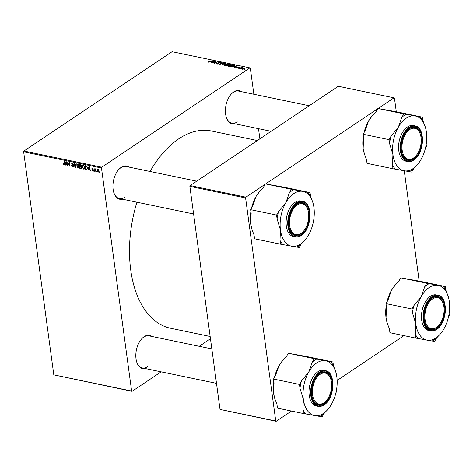 <?xml version="1.0" encoding="UTF-8"?>
<svg xmlns="http://www.w3.org/2000/svg" width="473" height="473" viewBox="0 0 473 473"><rect width="100%" height="100%" fill="white"/><g stroke="black" fill="none" stroke-linecap="round" stroke-linejoin="round"><path stroke-width="0.71" d="M122.548 199.222A16.987 9.992 -78.3 0 1 113.81 192.582A16.987 9.992 -78.3 0 1 118.557 169.748A16.987 9.992 -78.3 0 1 121.224 167.341A16.987 9.992 -78.3 0 1 129.218 167.146M196.733 181.183L126.149 166.508A16.378 9.631 101.7 0 0 120.816 167.785A16.378 9.631 101.7 0 0 118.398 169.931M113.739 192.351A16.378 9.631 101.7 0 0 119.48 198.583A16.378 9.631 101.7 0 0 124.807 197.306M235.022 123.802A16.987 9.992 -78.3 0 1 226.277 117.162A16.987 9.992 -78.3 0 1 231.025 94.328A16.987 9.992 -78.3 0 1 233.692 91.922A16.987 9.992 -78.3 0 1 241.685 91.727M309.2 105.763L238.617 91.088A16.378 9.631 101.7 0 0 233.29 92.365A16.378 9.631 101.7 0 0 230.871 94.511M226.206 116.932A16.378 9.631 101.7 0 0 231.947 123.163A16.378 9.631 101.7 0 0 237.28 121.886M145.448 368.568A16.987 9.992 -78.3 0 1 136.703 361.934A16.987 9.992 -78.3 0 1 141.451 339.094A16.987 9.992 -78.3 0 1 144.117 336.687A16.987 9.992 -78.3 0 1 152.111 336.492M211.845 348.908L149.042 335.854A16.378 9.631 101.7 0 0 143.715 337.131A16.378 9.631 101.7 0 0 141.297 339.277M136.632 361.697A16.378 9.631 101.7 0 0 142.373 367.929A16.378 9.631 101.7 0 0 147.706 366.652M150.077 171.48A100.708 59.226 -78.3 0 1 178.705 138.867A100.708 59.226 -78.3 0 1 211.472 131.009L257.336 140.546M94.103 171.25L93.755 170.647L94.103 171.25M96.462 171.74L96.114 171.137L96.462 171.74M83.124 165.254L82.544 165.645L83.467 165.272L84.856 167.217L84.36 169.015L83.691 169.133L82.314 167.241L82.805 165.373M88.28 170.038L87.901 169.961L88.948 166.461L89.373 166.549L90.349 170.469L89.746 169.328L88.552 169.08L88.28 170.038M81.87 168.016L81.084 168.542L79.736 168.264L79.789 164.557L81.12 164.894L81.705 165.857L81.368 166.697L81.888 167.554L81.084 168.542L81.593 168.465M75.426 167.365L74.982 167.276L73.948 163.339L74.302 163.416L75.183 166.786L75.999 163.77L76.378 163.847L75.426 167.365M63.796 164.563L64.198 161.317L64.553 161.388L64.511 164.107L63.837 165.006L63.033 164.019L63.358 163.699L63.796 164.563L64.511 164.196M64.245 164.947L63.837 165.006L64.458 164.586M68.035 165.834L67.68 165.757L67.74 162.05L69.507 165.574L69.537 162.422L69.892 162.499L69.844 166.206L69.472 166.129L68.065 162.688L68.035 165.834M161.145 371.831L132.068 391.331L53.804 374.847L131.63 391.029L101.476 168.004L23.65 151.821L23.94 151.029L101.766 167.211L101.476 168.004M53.804 374.847L23.65 151.821M65.262 165.254L64.884 165.178L65.93 161.677L66.356 161.766L67.337 165.686L66.728 164.545L65.534 164.297L65.262 165.254M72.706 166.851L71.488 165.337L72.665 166.407L73.262 165.911L71.618 163.794L72.422 162.978L73.557 164.291L72.47 163.422L71.967 163.847L73.605 165.946L73.327 166.774L72.706 166.851L73.617 166.236M72.665 166.407L73.557 165.71M71.855 163.043L72.422 162.978M72.866 163.155L71.967 163.847M77.531 164.096L76.957 164.48L77.874 164.107L79.269 166.053L78.772 167.85L78.104 167.974L76.727 166.076L77.217 164.214M91.626 169.866L92.554 170.641L92.956 170.31L91.774 168.784L92.401 168.146L93.311 169.157L92.43 168.489L92.117 168.796L93.305 170.351L92.59 170.984L91.697 169.819M92.554 170.641L93.246 170.114M91.975 168.199L92.401 168.146M92.749 168.276L92.117 168.796M93.098 170.93L92.59 170.984L93.311 170.499M86.323 169.636L85.323 169.429L85.377 165.716L86.654 166.029L87.6 167.702L86.849 169.653L86.323 169.636L87.552 168.808M98.845 171.581L98.041 172.119L97.06 170.836L97.929 169.293L98.898 170.623L98.041 172.119L98.538 172.03M97.42 169.369L97.929 169.293M95.853 169.08L95.114 171.463L94.76 171.386L94.801 168.69L95.144 169.322L95.623 168.814L95.794 169.369L95.44 169.281L95.871 168.991M95.783 168.891L95.144 169.322L95.623 168.814M99.697 172.414L99.342 171.811L99.697 172.414M231.072 65.576L228.134 66.261L227.614 65.907L229.659 64.63L231.043 64.576L231.569 64.949L231.072 65.576M233.863 66.817L236.908 65.824L234.827 67.627L234.478 67.55L235.057 67.065L233.863 66.817M208.274 62.134L208.41 61.466L208.794 61.52L208.593 61.939L212.087 60.662L209.805 61.827L208.274 62.134L208.144 61.614L208.215 62.123M208.54 61.656L208.623 62.17M218.946 63.695L217.142 63.979L216.569 63.654L216.959 63.187L217.462 63.784L218.573 63.642L218.384 62.537L219.998 62.282L220.187 63.015L219.691 62.477L218.751 62.602L219.064 63.607M217.06 63.506L217.497 64.026M218.703 63.465L218.384 62.537L218.224 62.992M220.507 62.59L220.247 62.98M219.88 62.968L219.691 62.477M218.751 62.602L218.792 63.79L218.638 62.743M223.918 63.122L219.46 64.429L221.488 62.619L221.837 62.69L220.099 64.245L223.918 63.122M225.485 64.417L222.541 65.103L222.02 64.748L224.072 63.465L225.45 63.417L225.982 63.784L225.485 64.417M244.618 69.342L243.826 69.496L244.618 69.342M253.847 94.257L250.323 68.189L249.886 67.887L172.06 51.705L23.94 151.029M249.886 67.887L101.766 167.211M227.318 65.369L225.562 65.7L224.214 65.422L227.324 63.831L228.607 64.139L227.454 65.256M228.654 64.494L228.607 64.139L228.494 64.618M210.846 62.034L213.897 61.041L211.815 62.838L211.461 62.767L212.04 62.282L210.846 62.034M214.423 62.022L212.158 62.915L215.274 61.33L215.647 61.407L214.452 63.051L217.432 61.774L214.322 63.364L213.95 63.287L215.132 61.638L214.423 62.022M237.026 68.112L236.849 67.497L237.275 67.958L238.014 67.864L237.884 67.071L239.143 66.87L239.379 67.414L238.274 67.119L238.386 67.923L237.026 68.112L236.819 67.521L236.89 68.077M237.233 67.544L237.298 68.153M237.943 67.556L237.884 67.071L237.954 67.562M239.214 67.391L239.143 66.87L239.379 67.414M238.995 67.361L238.895 67.024M238.161 67.225L238.357 67.941M234.224 65.83L234.147 65.28L233.881 66.108L231.403 66.859L229.807 66.581L232.917 64.996L234.371 65.516M244.712 68.709L242.483 69.247L242.389 68.579L244.671 68.017L244.76 68.674M242.483 69.247L242.389 68.579L242.478 69.247M241.384 68.668L240.591 68.822L241.384 68.668M240.509 68.159L239.237 68.544L241.502 67.391L241.857 67.462L241.384 67.698L242.537 67.633L240.509 68.159M239.025 68.177L238.232 68.331L239.025 68.177M259.872 138.837L258.5 128.686M210.473 338.757L199.234 346.289M291.474 411.043L276.185 421.295L220.022 409.405L275.747 420.994L245.593 197.962L189.868 186.38L190.158 185.587L245.883 197.176L245.593 197.962M220.022 409.405L189.868 186.38M396.285 111.758L394.441 98.153L394.009 97.846L378.087 108.524M377.696 108.784L265.619 183.944M265.229 184.204L245.883 197.176M394.009 97.846L338.278 86.263L190.158 185.587M419.179 281.104L404.267 170.824M403.942 335.623L337.143 380.422M275.747 420.994L276.185 421.295M210.16 336.457L170.475 328.209A100.708 59.226 -78.3 0 1 136.934 202.213M131.63 391.029L132.068 391.331M227.312 64.092L226.348 64.588L228.134 64.553L227.312 64.092M228.169 64.789L227.915 64.216M225.982 64.771L224.929 65.309L226.975 65.292L225.982 64.771M227.01 65.528L226.721 64.925M222.535 64.476L222.487 64.121M225.58 64.346L225.45 63.417M224.149 63.654L222.824 64.204L222.866 64.907L225.16 64.322L225.142 63.613L224.149 63.654M225.195 64.588L225.142 63.613M222.895 65.144L222.824 64.204M221.535 62.968L221.488 62.619M217.066 63.961L216.959 63.187M220.099 63.004L219.998 62.282M213.524 61.36L213.465 60.952M212.087 62.607L212.04 62.282M212.554 61.46L211.336 61.874L212.288 62.069L213.353 61.171L212.554 61.46M213.394 61.472L213.353 61.171M212.336 62.389L212.288 62.069M215.345 61.845L215.274 61.33M214.783 62.667L214.712 62.158M215.191 62.069L215.132 61.638M236.932 68.088L236.849 67.497M238.144 68.041L238.102 67.74M238.262 67.994L238.167 67.278M236.535 66.149L236.482 65.735M235.105 67.391L235.057 67.065M235.572 66.25L234.354 66.658L235.306 66.853L236.37 65.96L235.572 66.25M236.411 66.255L236.37 65.96M235.347 67.178L235.306 66.853M232.905 65.256L230.522 66.468L233.55 66.025L233.81 65.481L232.905 65.256M233.585 66.291L233.81 65.481M228.122 65.635L228.075 65.286M231.102 65.038L231.043 64.576M229.742 64.813L228.412 65.369L228.453 66.066L230.753 65.487L230.735 64.771L229.742 64.813M230.789 65.747L230.735 64.771M228.483 66.303L228.412 65.369M244.423 68.171L242.767 68.632L242.714 69.093L244.364 68.632L244.423 68.171L244.399 68.892M242.744 69.277L242.767 68.632M68.041 165.515L67.68 165.757M69.856 165.343L69.507 165.574M69.868 164.35L69.501 164.598M69.844 165.881L69.472 166.129M65.38 164.846L64.884 165.178M66.031 163.965L65.534 164.297M65.978 162.854L65.664 163.889L66.622 164.09L66.149 162.127L65.978 162.854M63.358 163.8L63.033 164.019M73.421 165.361L73.126 165.556M72.47 164.486L72.127 164.716M72.026 163.522L71.618 163.794M73.528 164.137L73.22 164.338M73.504 164.054L73.209 164.255M75.556 166.886L74.982 167.276M75.674 166.461L75.183 166.786M79.186 167.247L78.104 167.974M77.046 165.863L76.727 166.076M78.311 164.297L77.27 164.829L77.075 166.171L78.069 167.531L79.263 166.945M79.21 165.739L78.914 165.94L77.927 164.557L77.27 164.829M78.069 167.531L78.914 165.94M80.233 167.933L79.736 168.264M80.132 165.065L80.12 166.218L81.238 166.295L81.356 165.804L80.132 165.065L80.629 164.728M81.149 164.911L80.735 165.189M81.652 165.603L81.356 165.804M81.202 166.319L81.717 165.976L80.688 166.336M80.114 166.65L80.097 167.903L81.096 168.092L81.539 167.472L80.114 166.65L80.605 166.319M81.705 166.236L80.853 166.803M81.823 167.282L81.096 168.092M92.625 168.211L91.774 168.784M93.264 168.938L92.968 169.133M88.398 169.63L87.901 169.961M89.048 168.749L88.552 169.08M88.995 167.637L88.682 168.678L89.633 168.873L89.166 166.91L88.995 167.637M85.82 169.092L85.323 169.429M85.725 166.224L85.684 169.068L86.878 169.115L87.245 167.602L86.683 166.484L85.725 166.224L86.222 165.893M86.991 166.283L86.683 166.484M87.546 167.401L87.245 167.602M84.779 168.406L83.691 169.133M82.639 167.022L82.314 167.241M83.904 165.455L82.858 165.993L82.669 167.33L83.656 168.695L84.856 168.104M84.803 166.904L84.501 167.105L83.514 165.716L82.858 165.993M83.656 168.695L84.501 167.105M97.385 170.623L97.06 170.836M98.26 169.435L97.663 169.695L98.148 169.369M98.851 170.351L98.55 170.552L97.958 169.636L97.408 170.865L98 171.77L98.91 171.285M98 171.77L98.55 170.552M96.468 171.433L96.114 171.669M95.126 171.143L94.76 171.386M94.109 170.942L93.755 171.179M99.697 172.101L99.348 172.338M415.873 338.106L389.929 332.708L389.415 328.883L387.316 323.402L386.039 317.761L386.512 307.438L385.998 303.607L387.937 300.219L391.461 290.321L395.44 284.764L398.822 281.222L400.767 277.834L419.474 281.157L445.412 286.549L426.711 283.226L424.766 286.614L421.242 296.512L413.881 305.611L411.936 308.999L412.456 312.83L415.826 323.952L415.353 334.275L415.873 338.106L434.581 341.429L436.52 338.041L440.369 333.962A27.972 16.449 -78.3 0 1 435.97 337.929A27.972 16.449 -78.3 0 1 427.149 340.17A27.972 16.449 -78.3 0 1 415.826 323.952A27.972 16.449 -78.3 0 1 421.242 296.512A27.972 16.449 -78.3 0 1 437.986 285.29A27.972 16.449 -78.3 0 1 448.185 296.358A27.972 16.449 -78.3 0 1 449.303 301.502A27.972 16.449 101.7 0 1 443.887 328.942A27.972 16.449 -78.3 0 1 440.369 333.962M432.121 340.992A30.396 17.879 101.7 0 0 434.344 339.72A30.396 17.879 101.7 0 0 436.52 338.041M436.555 328.433A16.987 9.992 -78.3 0 1 425.002 323.065A16.987 9.992 -78.3 0 1 429.75 300.231A16.987 9.992 -78.3 0 1 432.417 297.819A16.987 9.992 -78.3 0 1 444.65 306.309A16.987 9.992 -78.3 0 1 436.555 328.433M432.009 298.268A16.378 9.631 101.7 0 0 429.59 300.414A16.378 9.631 -78.3 0 1 433.179 297.594A16.378 9.631 -78.3 0 1 437.342 296.991A16.378 9.631 101.7 0 0 432.009 298.268M438.885 325.105A15.775 9.277 101.7 0 0 443.296 303.897A15.775 9.277 101.7 0 0 433.694 298.268A15.775 9.277 101.7 0 0 424.89 317.738A15.775 9.277 101.7 0 0 435.284 327.984A15.775 9.277 101.7 0 0 438.885 325.105L438.577 325.465A16.378 9.631 -78.3 0 1 434.835 328.457A16.378 9.631 -78.3 0 1 430.672 329.066A16.378 9.631 -78.3 0 1 424.931 322.834A16.378 9.631 101.7 0 0 430.672 329.066A16.378 9.631 101.7 0 0 436 327.789A16.378 9.631 101.7 0 0 438.731 325.276M437.903 295.247L436.272 294.91A18.199 10.702 101.7 0 0 430.347 296.329A18.199 10.702 101.7 0 0 421.478 315.385A18.199 10.702 101.7 0 0 428.863 330.544L430.495 330.887A18.199 10.702 -78.3 0 1 423.11 315.728A18.199 10.702 -78.3 0 1 431.979 296.666A18.199 10.702 -78.3 0 1 437.903 295.247C448.558 296.518 447.328 323.177 436.573 329.439C434.527 330.798 432.505 331.283 430.495 330.887A18.199 10.702 -78.3 0 0 436.413 329.468M448.392 317.324L449.35 315.657L449.096 313.759M385.998 303.607L411.936 308.999M400.767 277.834L426.711 283.226M448.185 296.358L445.933 290.381L445.412 286.549M386.949 301.94A27.972 16.449 -78.3 0 1 391.461 290.321A27.972 16.449 -78.3 0 1 394.979 285.302L395.44 284.764M387.316 323.402L387.162 322.899A27.972 16.449 -78.3 0 1 386.039 317.761A27.972 16.449 -78.3 0 1 386.252 305.505M443.225 303.672A16.378 9.631 101.7 0 0 437.342 296.991A16.378 9.631 -78.3 0 1 443.154 303.441L443.296 303.897M429.171 283.664A30.396 17.879 101.7 0 0 424.766 286.614M413.881 305.611A30.396 17.879 101.7 0 0 412.456 312.83M415.353 334.275A30.396 17.879 101.7 0 0 418.333 338.544M445.933 290.381A30.396 17.879 101.7 0 0 442.953 286.112M414.614 157.148A15.775 9.277 101.7 0 0 415.992 155.753A15.775 9.277 101.7 0 0 420.396 134.551A15.775 9.277 101.7 0 0 408.571 130.412A15.775 9.277 101.7 0 0 402.446 151.738A15.775 9.277 101.7 0 0 414.614 157.148M420.326 134.326A16.378 9.631 101.7 0 0 414.443 127.645A16.378 9.631 101.7 0 0 409.115 128.922A16.378 9.631 101.7 0 0 406.697 131.068A16.378 9.631 -78.3 0 1 407.974 129.797A16.378 9.631 -78.3 0 1 414.443 127.645A16.378 9.631 -78.3 0 1 420.255 134.096L420.396 134.551M415.992 155.753L415.678 156.114A16.378 9.631 -78.3 0 1 414.247 157.562A16.378 9.631 -78.3 0 1 407.773 159.72A16.378 9.631 -78.3 0 1 402.032 153.489A16.378 9.631 101.7 0 0 407.773 159.72A16.378 9.631 101.7 0 0 413.106 158.437A16.378 9.631 101.7 0 0 415.832 155.93M392.974 168.755L367.036 163.362L366.516 159.537L364.423 154.056L363.146 148.416L363.619 138.086L363.098 134.261L365.044 130.873L368.562 120.976L372.541 115.418L375.929 111.876L377.868 108.483L396.575 111.811L422.519 117.203L403.812 113.881L401.867 117.269L398.349 127.166L390.982 136.265L389.043 139.653L389.557 143.485L392.927 154.606L392.46 164.929L392.974 168.755L411.681 172.083L413.627 168.695L417.009 165.154M420.988 159.596A27.972 16.449 -78.3 0 1 417.47 164.616A27.972 16.449 -78.3 0 1 413.077 168.583A27.972 16.449 -78.3 0 1 404.249 170.818A27.972 16.449 -78.3 0 1 392.927 154.606A27.972 16.449 -78.3 0 1 398.349 127.166A27.972 16.449 -78.3 0 1 415.087 115.944A27.972 16.449 -78.3 0 1 425.286 127.012A27.972 16.449 -78.3 0 1 426.41 132.156A27.972 16.449 101.7 0 1 420.988 159.596M409.222 171.646A30.396 17.879 101.7 0 0 411.451 170.369A30.396 17.879 101.7 0 0 413.627 168.695M413.662 159.088A16.987 9.992 -78.3 0 1 402.103 153.719A16.987 9.992 -78.3 0 1 406.851 130.885A16.987 9.992 -78.3 0 1 409.523 128.473A16.987 9.992 -78.3 0 1 421.756 136.963A16.987 9.992 -78.3 0 1 413.662 159.088M415.004 125.901L413.372 125.564A18.199 10.702 101.7 0 0 407.454 126.983A18.199 10.702 101.7 0 0 398.579 146.039A18.199 10.702 101.7 0 0 405.964 161.198L407.596 161.541A18.199 10.702 -78.3 0 1 400.217 146.382A18.199 10.702 -78.3 0 1 409.086 127.32A18.199 10.702 -78.3 0 1 415.004 125.901C425.659 127.166 424.435 153.831 413.68 160.093C411.634 161.453 409.606 161.932 407.596 161.541A18.199 10.702 -78.3 0 0 413.52 160.116M425.499 147.978L426.451 146.311L426.197 144.407M363.098 134.261L389.043 139.653M377.868 108.483L403.812 113.881M425.286 127.012L423.033 121.035L422.519 117.203M364.056 132.594A27.972 16.449 -78.3 0 1 368.562 120.976A27.972 16.449 -78.3 0 1 372.08 115.95L372.541 115.418M364.423 154.056L364.263 153.554A27.972 16.449 -78.3 0 1 363.146 148.416A27.972 16.449 -78.3 0 1 363.359 136.159M406.272 114.318A30.396 17.879 101.7 0 0 401.867 117.269M390.982 136.265A30.396 17.879 101.7 0 0 389.557 143.485M392.46 164.929A30.396 17.879 101.7 0 0 395.434 169.192M423.033 121.035A30.396 17.879 101.7 0 0 420.059 116.766M318.997 375.178A15.775 9.277 101.7 0 0 312.872 396.51A15.775 9.277 101.7 0 0 325.04 401.914A15.775 9.277 101.7 0 0 326.417 400.525A15.775 9.277 101.7 0 0 330.822 379.316A15.775 9.277 101.7 0 0 318.997 375.178M326.417 400.525L326.104 400.885A16.378 9.631 -78.3 0 1 324.673 402.328A16.378 9.631 -78.3 0 1 318.199 404.486A16.378 9.631 -78.3 0 1 312.458 398.254A16.378 9.631 101.7 0 0 318.199 404.486A16.378 9.631 101.7 0 0 323.532 403.203A16.378 9.631 101.7 0 0 326.258 400.696M330.751 379.092A16.378 9.631 101.7 0 0 324.868 372.411A16.378 9.631 101.7 0 0 319.541 373.688A16.378 9.631 101.7 0 0 317.123 375.834A16.378 9.631 -78.3 0 1 318.4 374.563A16.378 9.631 -78.3 0 1 324.868 372.411A16.378 9.631 -78.3 0 1 330.68 378.861L330.822 379.316M308.774 371.932A27.972 16.449 -78.3 0 1 316.685 362.945A27.972 16.449 -78.3 0 1 325.513 360.71L314.238 358.646L312.298 362.034L308.774 371.932L301.407 381.031L299.468 384.419L299.983 388.25L303.359 399.372L302.886 409.695L303.4 413.526L322.107 416.849L324.052 413.461L327.895 409.382A27.972 16.449 -78.3 0 1 314.675 415.584A27.972 16.449 -78.3 0 1 303.359 399.372A27.972 16.449 101.7 0 1 308.774 371.932M316.697 359.084A30.396 17.879 101.7 0 0 314.468 360.355A30.396 17.879 101.7 0 0 312.298 362.034M319.949 373.238A16.987 9.992 -78.3 0 1 332.182 381.729A16.987 9.992 -78.3 0 1 324.088 403.853A16.987 9.992 -78.3 0 1 312.529 398.485A16.987 9.992 -78.3 0 1 317.277 375.651A16.987 9.992 -78.3 0 1 319.949 373.238M317.88 371.748A18.199 10.702 101.7 0 0 309.005 390.804A18.199 10.702 101.7 0 0 316.39 405.964L318.022 406.307A18.199 10.702 -78.3 0 1 310.643 391.147A18.199 10.702 -78.3 0 1 319.512 372.085A18.199 10.702 -78.3 0 1 325.43 370.666L323.798 370.329A18.199 10.702 101.7 0 0 317.88 371.748M303.4 413.526L277.462 408.128L276.942 404.303L274.848 398.822L273.571 393.181L274.044 382.858L273.524 379.027L275.469 375.639L278.987 365.741L282.966 360.184L286.354 356.642L288.294 353.254L314.238 358.646M273.524 379.027L299.468 384.419M288.294 353.254L307.001 356.577L332.945 361.969L325.513 360.71A27.972 16.449 -78.3 0 1 335.712 371.778A27.972 16.449 -78.3 0 1 336.835 376.922A27.972 16.449 -78.3 0 1 331.413 404.362A27.972 16.449 -78.3 0 1 327.895 409.382M335.712 371.778L333.459 365.8L332.945 361.969M335.925 392.744L336.877 391.076L336.622 389.178M274.848 398.822L274.689 398.319A27.972 16.449 -78.3 0 1 273.571 393.181A27.972 16.449 -78.3 0 1 273.784 380.925M274.482 377.359A27.972 16.449 -78.3 0 1 278.987 365.741A27.972 16.449 -78.3 0 1 282.505 360.722L282.966 360.184M319.647 416.411A30.396 17.879 101.7 0 0 324.052 413.461M333.459 365.8A30.396 17.879 101.7 0 0 330.485 361.532M301.407 381.031A30.396 17.879 101.7 0 0 299.983 388.25M302.886 409.695A30.396 17.879 101.7 0 0 305.86 413.964M298.327 204.342A15.775 9.277 101.7 0 0 289.517 223.812A15.775 9.277 101.7 0 0 299.917 234.058A15.775 9.277 101.7 0 0 303.518 231.173A15.775 9.277 101.7 0 0 307.929 209.971A15.775 9.277 101.7 0 0 298.327 204.342M303.518 231.173L303.205 231.534A16.378 9.631 -78.3 0 1 299.468 234.531A16.378 9.631 -78.3 0 1 295.306 235.134A16.378 9.631 -78.3 0 1 289.565 228.908A16.378 9.631 101.7 0 0 295.306 235.134A16.378 9.631 101.7 0 0 300.633 233.857A16.378 9.631 101.7 0 0 303.364 231.35M307.858 209.746A16.378 9.631 101.7 0 0 301.975 203.065A16.378 9.631 101.7 0 0 296.642 204.342A16.378 9.631 101.7 0 0 294.224 206.488A16.378 9.631 -78.3 0 1 297.813 203.668A16.378 9.631 -78.3 0 1 301.975 203.065A16.378 9.631 -78.3 0 1 307.787 209.515L307.929 209.971M285.875 202.586A27.972 16.449 -78.3 0 1 293.792 193.599A27.972 16.449 -78.3 0 1 302.614 191.358L291.344 189.301L289.399 192.688L285.875 202.586L278.514 211.685L276.569 215.073L277.089 218.904L280.459 230.026L279.986 240.349L280.507 244.174L299.214 247.503L301.153 244.115L305.002 240.036A27.972 16.449 -78.3 0 1 291.782 246.238A27.972 16.449 -78.3 0 1 280.459 230.026A27.972 16.449 101.7 0 1 285.875 202.586M293.804 189.738A30.396 17.879 101.7 0 0 291.575 191.009A30.396 17.879 101.7 0 0 289.399 192.688M297.05 203.893A16.987 9.992 -78.3 0 1 309.283 212.383A16.987 9.992 -78.3 0 1 301.189 234.507A16.987 9.992 -78.3 0 1 289.636 229.139A16.987 9.992 -78.3 0 1 294.383 206.305A16.987 9.992 -78.3 0 1 297.05 203.893M294.981 202.403A18.199 10.702 101.7 0 0 286.112 221.459A18.199 10.702 101.7 0 0 293.491 236.618L295.128 236.961A18.199 10.702 -78.3 0 1 287.744 221.802A18.199 10.702 -78.3 0 1 296.612 202.74A18.199 10.702 -78.3 0 1 302.537 201.321L300.905 200.984A18.199 10.702 101.7 0 0 294.981 202.403M280.507 244.174L254.563 238.782L254.048 234.957L251.949 229.476L250.672 223.835L251.145 213.506L250.631 209.681L252.57 206.293L256.094 196.396L260.073 190.838L263.455 187.296L265.4 183.902L291.344 189.301M250.631 209.681L276.569 215.073M265.4 183.902L284.107 187.231L310.046 192.623L302.614 191.358A27.972 16.449 -78.3 0 1 312.819 202.432A27.972 16.449 -78.3 0 1 313.936 207.576A27.972 16.449 -78.3 0 1 308.52 235.016A27.972 16.449 -78.3 0 1 305.002 240.036M312.819 202.432L310.566 196.455L310.046 192.623M313.025 223.398L313.983 221.725L313.723 219.827M251.949 229.476L251.796 228.973A27.972 16.449 -78.3 0 1 250.672 223.835A27.972 16.449 -78.3 0 1 250.885 211.579M251.583 208.014A27.972 16.449 -78.3 0 1 256.094 196.396A27.972 16.449 -78.3 0 1 259.612 191.37L260.073 190.838M296.748 247.066A30.396 17.879 101.7 0 0 301.153 244.115M310.566 196.455A30.396 17.879 101.7 0 0 307.586 192.186M278.514 211.685A30.396 17.879 101.7 0 0 277.089 218.904M279.986 240.349A30.396 17.879 101.7 0 0 282.966 244.612M228.223 64.31L228.187 64.015M212.85 61.939L212.809 61.614M235.867 66.728L235.826 66.403M233.792 65.469L233.751 65.168M64.517 163.699L64.157 163.942M72.937 164.841L72.588 165.077M75.869 165.727L75.367 166.07M86.665 166.041L86.234 166.33M436.662 329.196A17.838 10.489 101.7 0 0 445.158 305.972A17.838 10.489 101.7 0 0 432.316 297.056A17.838 10.489 101.7 0 0 423.814 320.286A17.838 10.489 101.7 0 0 436.662 329.196M413.763 159.85A17.838 10.489 101.7 0 0 422.265 136.62A17.838 10.489 101.7 0 0 409.417 127.71A17.838 10.489 101.7 0 0 400.915 150.94A17.838 10.489 101.7 0 0 413.763 159.85M323.946 404.888A18.199 10.702 -78.3 0 1 318.022 406.307C320.032 406.703 322.06 406.218 324.106 404.858C334.86 398.597 336.084 371.938 325.43 370.666M319.843 372.476A17.838 10.489 101.7 0 0 311.34 395.706A17.838 10.489 101.7 0 0 324.188 404.616A17.838 10.489 101.7 0 0 332.69 381.392A17.838 10.489 101.7 0 0 319.843 372.476M301.047 235.536A18.199 10.702 -78.3 0 1 295.128 236.961C297.139 237.351 299.161 236.872 301.206 235.513C311.961 229.251 313.185 202.586 302.537 201.321M296.949 203.13A17.838 10.489 101.7 0 0 288.447 226.36A17.838 10.489 101.7 0 0 301.295 235.27A17.838 10.489 101.7 0 0 309.791 212.04A17.838 10.489 101.7 0 0 296.949 203.13M228.27 64.375L228.317 64.724M227.123 65.114L227.17 65.457M225.509 63.879L225.574 64.352M222.493 64.635L222.558 65.103M220.034 62.69L220.075 62.998M208.41 61.821L208.457 62.158M237.02 67.805L237.062 68.118M238.156 67.249L238.256 68M233.904 65.605L233.969 66.049M228.087 65.794L228.146 66.267M244.63 68.319L244.683 68.727M242.507 68.946L242.548 69.259M73.096 166.36L73.617 166.017M72.097 163.457L72.688 163.061M77.466 164.634L78.128 164.19M81.368 168.016L81.9 167.661M92.85 170.605L93.299 170.31M92.223 168.512L92.655 168.228M86.878 169.115L87.594 168.636M83.059 165.798L83.721 165.355M271.112 131.305L231.947 123.163M417.47 164.616L417.009 165.148M216.498 383.337L142.373 367.929M119.48 198.583L193.605 213.991"/></g></svg>
